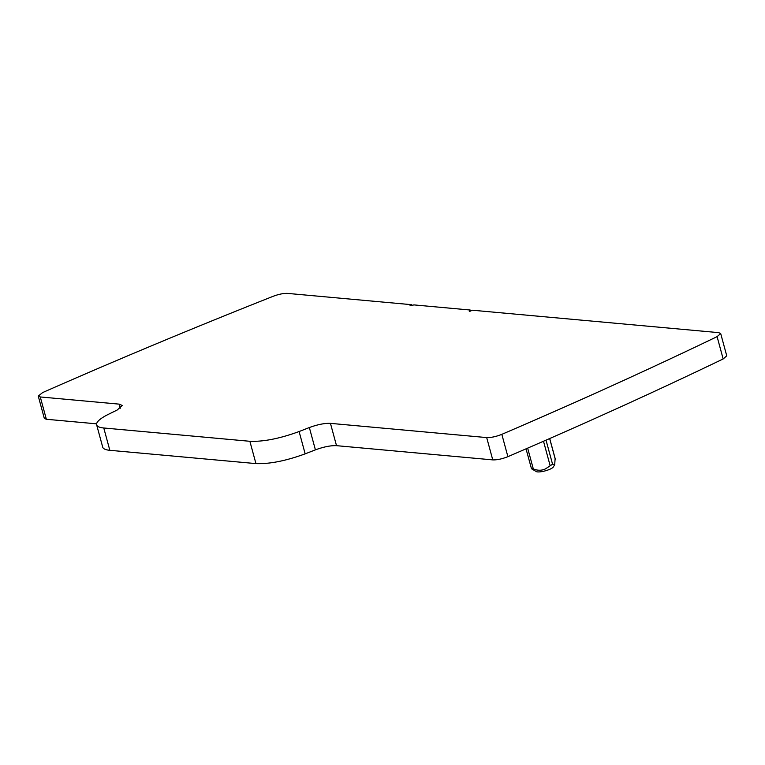 <?xml version="1.0" encoding="UTF-8"?>
<svg xmlns="http://www.w3.org/2000/svg" width="765" height="765" viewBox="0 0 765 765"><rect width="100%" height="100%" fill="white"/><g stroke="black" fill="none" stroke-linecap="round" stroke-linejoin="round"><path stroke-width="1.15" d="M119.216 404.14L40.287 396.959L38.25 396.06L42.649 392.569C116.376 360.057 193.239 327.955 273.258 296.256C278.814 294.2 283.566 293.244 287.516 293.397L411.704 304.7L409.954 305.828L413.942 304.9L470.179 310.016L469.27 311.221L469.968 311.288L472.407 310.217L718.651 332.632L720.687 333.53L717.101 336.648C648.95 369.428 577.192 401.988 501.83 434.348C496.083 436.633 491.034 437.704 486.693 437.58L330.451 423.361C324.628 423.131 317.599 424.527 309.347 427.539L299.105 431.536C279.856 438.575 263.447 441.826 249.878 441.29L103.772 427.989A39.627 9.237 164.8 0 1 96.648 424.843A39.627 9.237 164.8 0 1 108.659 414.2L117.131 410.05L122.276 405.488L119.216 404.14L120.325 408.194M309.347 427.539L315.409 449.858L305.168 453.846C285.919 460.884 269.5 464.135 255.94 463.6L109.835 450.308A39.627 9.237 164.8 0 1 102.711 447.152L96.648 424.843M40.287 396.959L46.349 419.268L96.61 423.839M46.349 419.268L44.313 418.369L38.25 396.06M720.687 333.53L726.75 355.84L723.164 358.957A2247.608 524.015 -15.2 0 1 507.893 456.667C502.146 458.943 497.097 460.023 492.756 459.889L336.514 445.67C330.69 445.44 323.662 446.837 315.409 449.858M470.456 311.068L470.179 310.016M411.886 305.378L411.704 304.7M545.435 468.897C541.63 470.676 537.585 470.676 533.301 468.907L531.493 468.744L536.332 471.603A9.056 2.113 -15.2 0 0 545.77 470.705A9.056 2.113 -15.2 0 0 553.315 466.985L554.692 464.709L552.56 464.212L545.435 468.897M555.122 458.665L554.692 464.709M526.024 448.845L531.493 468.744M103.772 427.989L109.835 450.308M249.878 441.29L255.94 463.6M717.101 336.648L723.164 358.957M299.105 431.536L305.168 453.846M330.451 423.361L336.514 445.67M486.693 437.58L492.756 459.889M501.83 434.348L507.893 456.667M543.504 441.242L550.045 465.311M527.659 448.137L533.301 468.907M546.019 440.143L552.56 464.212M549.653 438.555L555.304 459.335M549.71 438.527L555.256 458.943"/></g></svg>
